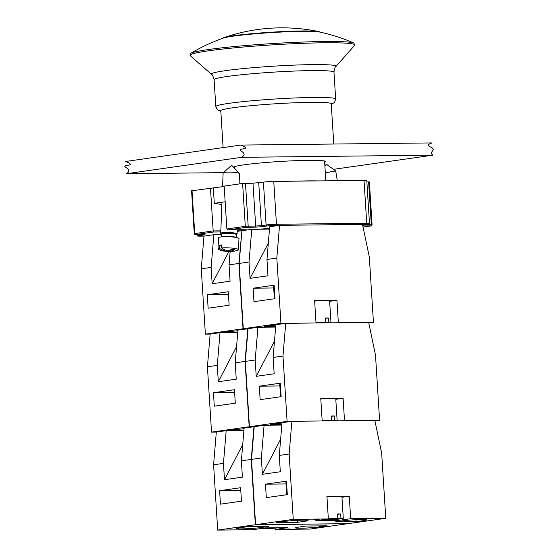 <?xml version="1.0" encoding="UTF-8"?>
<svg xmlns="http://www.w3.org/2000/svg" width="558" height="558" viewBox="0 0 558 558"><rect width="100%" height="100%" fill="white"/><g stroke="black" fill="none" stroke-linecap="round" stroke-linejoin="round"><path stroke-width="0.84" d="M297.895 181.134A45.086 2.874 -3.6 0 1 309.076 180.855A45.086 2.874 -3.6 0 1 317.914 180.911M220.808 111.077A55.542 3.543 -3.6 0 1 220.584 110.784A55.542 3.543 -3.6 0 1 251.951 105.608A55.542 3.543 -3.6 0 1 310.722 102.358A55.542 3.543 -3.6 0 1 331.452 103.809A55.542 3.543 -3.6 0 1 331.264 104.13M190.215 55.654L190.696 53.345A82.361 5.252 -3.6 0 1 190.724 53.331A82.361 5.252 -3.6 0 1 241.279 45.916A82.361 5.252 -3.6 0 1 323.807 41.515A82.361 5.252 -3.6 0 1 353.877 43.064A82.361 5.252 -3.6 0 1 353.905 43.078L354.672 45.303A82.556 5.266 -3.6 0 0 324.01 42.799A82.556 5.266 -3.6 0 0 234.29 47.855A82.556 5.266 -3.6 0 0 190.215 55.654L211.496 74.34A62.454 3.983 -3.6 0 1 244.843 68.439A62.454 3.983 -3.6 0 1 312.71 64.609A62.454 3.983 -3.6 0 1 335.902 66.507C335.219 66.486 334.577 68.376 333.977 72.17A60.048 3.829 -3.6 0 0 311.573 70.601A60.048 3.829 -3.6 0 0 248.024 74.116A60.048 3.829 -3.6 0 0 214.112 79.71L215.806 106.578A60.048 3.829 -3.6 0 1 249.712 100.984A60.048 3.829 -3.6 0 1 313.261 97.462A60.048 3.829 -3.6 0 1 335.665 99.038L334.598 102.358L331.285 104.458M190.724 53.331A178.623 178.623 0 0 1 223.367 38.077A49.432 3.153 -3.6 0 1 302.408 31.353A49.432 3.153 -3.6 0 1 319.581 32.022A178.623 178.623 0 0 1 353.877 43.064M222.809 38.272A48.797 3.111 -3.6 0 1 224.002 37.595A48.797 3.111 -3.6 0 1 301.983 30.969A48.797 3.111 -3.6 0 1 318.89 31.625A48.797 3.111 -3.6 0 1 320.159 32.148M228.822 251.665L212.152 283.743L211.119 267.415L213.854 234.695L203.991 236.104L200.322 236.146A6.354 0.405 -3.6 0 1 199.346 235.636L204.019 234.967L203.238 234.555L195.586 234.562L213.386 232.023L213.163 230.921L194.268 233.656C194.861 234.646 195.328 234.974 195.691 234.646A1.025 0.642 89.4 0 1 195.628 234.639M246.852 230.001A11.99 0.767 176.4 0 0 242.402 229.736L228.25 229.896L226.869 228.968L224.17 186.107L242.611 183.477L245.311 226.346L226.869 228.968M367.29 224.853A1.025 0.795 -98.1 0 1 367.206 224.874C368.852 224.804 369.612 224.33 369.48 223.451L366.787 180.583A7.38 0.467 176.4 0 0 364.032 180.387L273.762 181.406A7.38 0.467 176.4 0 0 263.411 182.124L252.983 183.191L242.611 183.477M368.615 181.894L371.314 224.762L372.074 224.811L369.382 181.943L366.871 181.915M259.763 229.212A45.603 2.909 -3.6 0 1 269.563 228.306M224.19 186.477L191.575 190.794L194.268 233.656M221.868 204.507L214.3 203.335L225.16 201.787M213.337 188.025L214.3 203.335M210.464 188.053L213.163 230.921L220.815 230.838M223.507 249.168L223.451 250.479A26.491 20.548 -98.1 0 1 219.308 248.261L219.427 245.29A10.246 1.486 2.3 0 1 221.631 244.976L221.512 247.947A26.491 20.548 81.9 0 0 225.655 250.165L229.784 250.256A26.491 16.273 -81.2 0 0 231.912 249.133A25.947 15.547 44.5 0 0 234.66 249.566A26.491 16.273 98.8 0 1 232.533 250.688L232.588 249.273M219.427 245.29L221.603 245.625M219.308 248.261A10.246 1.486 -177.7 0 0 218.045 248.924L218.485 237.785A10.246 1.486 2.3 0 1 220.738 236.948A10.246 1.486 2.3 0 1 232.149 236.927A10.246 1.486 2.3 0 1 238.964 238.601L238.524 249.74A10.246 1.486 -177.7 0 0 232.526 248.143A10.246 1.486 -177.7 0 0 221.512 247.947M218.045 248.924A10.246 1.486 -177.7 0 0 218.673 249.468A26.554 26.554 0 0 0 222.977 250.912A26.491 16.273 -81.2 0 0 223.911 251.093C224.874 251.198 224.721 250.995 223.451 250.479M231.961 249.147L231.877 251.135L232.533 250.688C231.542 251.149 231.696 251.358 232.986 251.302A26.491 20.548 81.9 0 0 235.734 250.863A26.554 26.554 0 0 0 237.847 250.235A10.246 1.486 -177.7 0 0 238.524 249.74M232.979 251.302A26.491 20.548 -98.1 0 1 230.782 251.616L230.859 249.747M226.701 250.444L226.66 251.525L230.782 251.616M226.66 251.525A26.491 16.273 98.8 0 1 224.595 250.995A25.947 19.314 -51.4 0 1 224.546 250.995M224.602 249.712L224.546 251.065L223.911 251.093M225.014 249.9L224.595 250.995M221.296 236.878L221.407 234.067A7.477 1.088 2.3 0 1 228.919 233.279A7.477 1.088 2.3 0 1 236.355 234.66L236.243 237.478M221.4 234.144L220.801 233.509A8.196 1.193 2.3 0 1 220.717 233.328A8.196 1.193 2.3 0 1 228.954 232.463A8.196 1.193 2.3 0 1 237.101 233.983A8.196 1.193 2.3 0 1 237.004 234.151L236.348 234.744M222.579 186.707L223.123 173.029A8.196 1.193 2.3 0 1 223.221 172.861A8.196 1.193 2.3 0 1 231.361 172.164A8.196 1.193 2.3 0 1 239.424 173.503A8.196 1.193 2.3 0 1 239.508 173.684L239.096 183.98M325.321 172.806L335.7 170.929L337.318 180.694M268.314 243.211L250.054 278.344L267.986 275.791L266.961 259.463L269.688 226.75L279.551 225.341L362.484 224.414L369.326 257.015L373.435 322.336L338.35 322.733L336.934 300.281L329.632 301.32M368.775 322.998L373.435 322.336M250.054 278.344L249.028 262.016L251.763 229.303L269.493 229.101M280.646 439.174L262.386 474.307L280.318 471.754L279.286 455.426L282.02 422.713L291.883 421.304L374.816 420.376L381.651 452.977L385.766 518.298L348.108 523.662L255.606 524.701L251.498 459.38L254.225 426.668L249.44 426.724L245.332 361.403L248.066 328.683L243.281 328.739L239.166 263.418L241.9 230.705L251.763 229.303M266.961 259.463L276.824 258.061L279.551 225.341M253.13 288.207L274.138 285.215L274.982 298.683L253.981 301.676L253.13 288.207L273.699 287.977M275.708 326.493L264.004 326.625L271.683 325.53A13.525 0.865 -3.6 0 1 275.826 325.049M243.281 328.739L280.932 323.382L316.016 322.984L314.607 300.532L336.934 300.281M239.166 263.418L249.028 262.016M280.932 323.382L276.824 258.061M316.756 322.977L325.405 322.078L325.154 317.997A10.246 0.656 -3.6 0 1 326.876 317.962A10.246 0.656 -3.6 0 1 328.341 317.962L328.599 322.043L325.398 322.496L325.37 322.085M325.175 318.409L328.341 317.962M325.398 322.496L326.046 322.622L325.042 322.88M328.599 322.043A10.246 0.656 -3.6 0 1 330.957 322.308A10.246 0.656 -3.6 0 1 328.871 322.838M315.995 322.67A10.246 0.656 -3.6 0 1 325.405 322.078M314.635 301.034A10.246 0.656 -3.6 0 1 325.767 300.406A10.246 0.656 -3.6 0 1 329.597 300.671L330.957 322.308M236.571 346.588L218.311 381.721L217.285 365.392L220.012 332.68L237.75 332.477M241.893 230.74L238.915 263.453L243.023 328.774L248.059 328.718L237.945 330.127L235.218 362.84L236.243 379.168L218.311 381.721M217.285 365.392L207.423 366.794L211.531 432.115L216.316 432.066L213.588 464.779L217.697 530.1L252.788 529.702L265.594 527.882L287.921 527.631L275.115 529.451L275.031 528.133M247.808 328.725L245.074 361.438L249.189 426.758L211.531 432.115M245.074 361.438L235.218 362.84M234.451 389.721L235.302 403.197L214.293 406.189L213.449 392.713L234.451 389.721M220.012 332.68L210.157 334.082L207.423 366.794M213.449 392.713L234.625 392.476M230.6 430.609A13.525 0.865 -3.6 0 1 230.566 430.553A13.525 0.865 -3.6 0 1 233.537 429.82L244.062 428.697M249.189 426.758L254.225 426.703L244.111 428.105L241.377 460.824L242.409 477.153L224.476 479.706L223.451 463.377L226.178 430.657L243.916 430.462M262.386 474.307L261.36 457.978L264.087 425.266L281.825 425.063M254.225 426.668L264.087 425.266M279.286 455.426L289.149 454.024L291.883 421.304M265.462 484.17L286.463 481.177L287.314 494.646L266.312 497.638L265.462 484.17L286.024 483.939M355.293 518.982L360.754 518.759L355.293 518.982M313.826 519.449L319.288 519.226L313.826 519.449M297.386 522.351L276.329 522.588L284.015 521.493A13.525 0.865 -3.6 0 1 298.997 520.279A13.525 0.865 -3.6 0 1 308.044 520.523A13.525 0.865 -3.6 0 1 305.066 521.256L297.386 522.351L297.261 520.356M356.074 521.688L335.023 521.925L342.71 520.837A13.525 0.865 -3.6 0 1 357.685 519.624A13.525 0.865 -3.6 0 1 366.732 519.868A13.525 0.865 -3.6 0 1 363.76 520.6L356.074 521.688L355.948 519.7M328.348 518.947L326.932 496.494L349.266 496.243L350.675 518.696L337.869 520.516L315.542 520.767L328.348 518.947L293.257 519.345L289.149 454.024M337.869 520.516L337.785 519.198M341.963 497.283L349.266 496.243M255.606 524.701L293.257 519.345M385.766 518.298L350.675 518.696M251.498 459.38L261.36 457.978M323.11 519.693A10.246 0.656 -3.6 0 0 325.188 519.826L337.736 518.04L337.478 513.96A10.246 0.656 -3.6 0 1 339.201 513.925A10.246 0.656 -3.6 0 1 340.666 513.925L340.924 518.005L337.723 518.459L337.702 518.047M337.506 514.371L340.666 513.925M331.536 518.682L331.578 519.338L328.376 519.791L328.348 519.379M337.723 518.459L331.578 519.338M340.924 518.005A10.246 0.656 -3.6 0 1 343.282 518.27A10.246 0.656 -3.6 0 1 328.376 519.791M328.327 518.633A10.246 0.656 -3.6 0 1 337.736 518.04M326.967 496.997A10.246 0.656 -3.6 0 1 338.099 496.369A10.246 0.656 -3.6 0 1 341.921 496.634L343.282 518.27M213.854 234.695L221.386 234.611M230.154 251.651L229.052 264.862L230.077 281.19L212.152 283.743M211.119 267.415L201.257 268.816L205.372 334.137L210.157 334.082M243.023 328.774L205.372 334.137M238.915 263.453L229.052 264.862M228.285 291.743L229.136 305.212L208.134 308.204L207.283 294.736L228.285 291.743M200.322 236.146A1.025 0.642 89.4 0 1 200.266 236.146L203.991 236.104L201.257 268.816M241.642 230.74L237.206 231.375M207.283 294.736L228.459 294.491M224.435 332.631A13.525 0.865 -3.6 0 1 224.4 332.575A13.525 0.865 -3.6 0 1 227.371 331.843L237.896 330.713M274.48 341.189L256.22 376.329L274.152 373.776L273.127 357.441L275.854 324.728L285.717 323.326L368.65 322.391L375.492 355L379.6 420.32L344.509 420.711L343.1 398.259L335.797 399.298M374.941 420.983L379.6 420.32M256.22 376.329L255.194 359.994L257.922 327.281L275.659 327.086M248.066 328.683L257.922 327.281M273.127 357.441L282.983 356.039L285.717 323.326M259.296 386.185L280.297 383.193L281.148 396.668L260.147 399.661L259.296 386.185L279.858 385.955M281.874 424.478L270.163 424.61L277.849 423.515A13.525 0.865 -3.6 0 1 281.992 423.034M249.44 426.724L287.098 421.36L322.182 420.962L320.773 398.51L343.1 398.259M245.332 361.403L255.194 359.994M287.098 421.36L282.983 356.039M322.922 420.955L331.571 420.062L331.312 415.975A10.246 0.656 -3.6 0 1 333.042 415.94A10.246 0.656 -3.6 0 1 334.507 415.94L334.758 420.021L331.564 420.481L331.536 420.062M331.34 416.394L334.507 415.94M331.564 420.481L332.212 420.599L331.208 420.865M334.758 420.021A10.246 0.656 -3.6 0 1 337.123 420.293A10.246 0.656 -3.6 0 1 335.037 420.823M322.161 420.648A10.246 0.656 -3.6 0 1 331.571 420.062M320.801 399.012A10.246 0.656 -3.6 0 1 331.933 398.384A10.246 0.656 -3.6 0 1 335.756 398.656L337.123 420.293M242.737 444.566L224.476 479.706M223.451 463.377L213.588 464.779M253.974 426.703L251.239 459.415L255.348 524.736L217.697 530.1M251.239 459.415L241.377 460.824M240.617 487.706L241.461 501.175L220.459 504.167L219.615 490.698L240.617 487.706M226.178 430.657L216.316 432.066M219.615 490.698L240.791 490.454M248.171 529.423L242.709 529.64L248.171 529.423M289.637 528.956L284.175 529.172L289.637 528.956M298.397 527.143L306.077 526.048L327.134 525.81L319.448 526.905A13.525 0.865 -3.6 0 1 304.466 528.119A13.525 0.865 -3.6 0 1 295.419 527.875A13.525 0.865 -3.6 0 1 298.397 527.143M268.44 526.473L260.753 527.568A13.525 0.865 -3.6 0 1 245.771 528.782A13.525 0.865 -3.6 0 1 236.731 528.538A13.525 0.865 -3.6 0 1 239.703 527.805L247.389 526.71L268.44 526.473M275.115 529.451L310.199 529.061L347.85 523.662M255.348 524.736L347.857 523.697M268.796 527.847L268.823 528.273L265.622 528.726L265.594 528.314M260.356 528.628A10.246 0.656 -3.6 0 0 262.434 528.761L265.615 527.987M265.636 528.307L264.987 528.189L266.333 527.875M274.613 527.777L268.823 528.273M278.449 527.735A10.246 0.656 -3.6 0 1 265.622 528.726M233.593 167.323A46.112 2.943 -3.6 0 1 259.812 163.034A46.112 2.943 -3.6 0 1 308.428 160.348A46.112 2.943 -3.6 0 1 325.635 161.562A46.112 2.943 -3.6 0 1 324.651 162.238M234.653 167.902A46.112 2.943 -3.6 0 1 233.914 167.665M432.938 155.173L241.551 157.328C248.68 153.234 238.322 150.527 240.324 149.69C239.989 148.588 252.014 149.349 240.784 145.08L432.171 142.925C423.522 145.666 432.304 146.914 432.834 148.616C434.94 150.262 428.795 152.369 432.938 155.173L333.468 169.332M240.784 145.08L125.515 161.492C136.752 165.761 124.727 165.001 125.062 166.103C123.06 166.94 133.418 169.646 126.289 173.733L223.458 172.645M241.551 157.328L126.289 173.733M370.889 225.955L363.042 227.071L370.972 225.948A1.025 0.795 -98.1 0 1 370.889 225.955L370.735 225.871A1.025 0.642 89.4 0 0 371.314 224.762L367.68 224.797M199.346 235.636A1.025 0.795 -98.1 0 1 198.488 234.625A7.38 0.467 176.4 0 0 196.862 235.023C197.797 236.711 197.155 235.79 200.266 236.146M195.739 234.639A1.025 0.642 89.4 0 1 195.691 234.646L204.66 234.583M195.586 234.562A1.025 0.795 -98.1 0 1 194.721 233.551L192.022 190.683M213.386 232.023L220.773 231.94M243.023 229.736A10.965 0.698 -3.6 0 1 237.248 230.314M228.368 229.889L246.169 227.357A1.025 0.795 -98.1 0 1 245.311 226.346L248.184 226.143A1.025 0.642 -90.6 0 1 247.606 227.259L255.104 227.169A1.025 0.642 -90.6 0 0 255.683 226.06L248.184 226.143L245.485 183.275M246.169 227.357L247.613 227.259M363.76 225.362A1.025 0.642 89.4 0 1 363.237 225.955L370.735 225.871M362.812 225.955L363.237 225.955M255.104 227.169L262.295 226.674A1.025 0.795 -98.1 0 1 261.43 225.662L255.683 226.06L252.983 183.191M262.295 226.674L266.968 226.004A1.025 0.795 -98.1 0 1 266.103 224.993L261.43 225.662L258.738 182.794M369.48 223.451A7.38 0.467 176.4 0 0 366.732 223.256A1.025 0.642 89.4 0 1 366.153 224.372A6.354 0.405 -3.6 0 1 367.129 224.881M266.968 226.004A6.354 0.405 -3.6 0 1 275.882 225.383A1.025 0.642 -90.6 0 0 276.461 224.274A7.38 0.467 176.4 0 0 266.103 224.993L263.411 182.124M364.032 180.387L366.732 223.256L276.461 224.274L273.762 181.406M275.882 225.383L366.153 224.372M236.069 237.443A7.477 1.088 -177.7 0 0 228.801 236.299A7.477 1.088 -177.7 0 0 221.463 236.857M305.066 521.256L304.996 520.175M363.76 520.6L363.69 519.512M260.753 527.568L260.691 526.557M319.448 526.905L319.385 525.901M325.823 180.82L324.575 161.011M234.688 168.488L234.576 166.668M333.775 144.034L331.229 103.523M223.109 147.591L220.773 110.47M220.829 111.412L217.271 109.731L215.806 106.578M335.665 99.038L333.977 72.17M211.496 74.34C212.173 74.228 213.044 76.021 214.112 79.71M335.902 66.507L354.672 45.303M318.89 31.625A178.874 178.874 0 0 0 224.002 37.595M228.25 229.896L246.238 229.84M372.074 224.811C371.614 225.844 371.251 226.227 370.972 225.948M196.841 234.632L196.862 235.023M227.922 251.63A26.554 26.554 0 0 0 229.973 251.658M237.101 233.983L237.269 229.791M220.717 233.328L221.958 202.24M239.424 173.503L231.64 165.252L223.221 172.861M335.7 170.929L326.27 164.185L324.896 166.11M274.376 298.774L273.525 285.298M286.707 494.737L285.856 481.261M280.541 396.752L279.691 383.283"/></g></svg>
